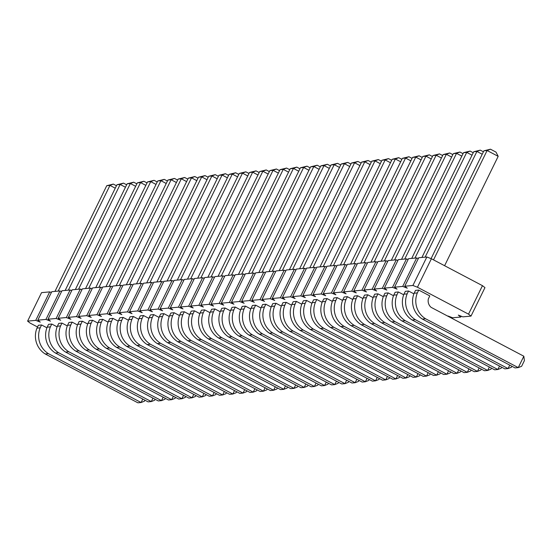 <?xml version="1.0" encoding="UTF-8"?>
<svg xmlns="http://www.w3.org/2000/svg" width="552" height="552" viewBox="0 0 552 552"><rect width="100%" height="100%" fill="white"/><g stroke="black" fill="none" stroke-linecap="round" stroke-linejoin="round"><path stroke-width="0.83" d="M418.306 258.571L416.67 257.936L402.718 286.419L394.563 287.171L397.054 289.117L392.52 287.364L384.364 288.116L386.862 290.062L382.329 288.303L374.173 289.062L376.671 291.007L372.138 289.248L363.982 290L366.473 291.946L361.939 290.193L353.791 290.945L356.281 292.891L351.748 291.132L343.592 291.891L346.09 293.837L341.557 292.077L333.401 292.829L335.892 294.775L331.366 293.022L323.21 293.774L325.701 295.72L321.167 293.961L313.012 294.72L315.509 296.665L310.976 294.906L302.82 295.658L305.318 297.604L300.785 295.851L292.629 296.603L295.12 298.549L290.587 296.79L282.431 297.549L284.929 299.494L280.395 297.735L272.239 298.487L274.737 300.44L270.204 298.68L262.048 299.432L264.539 301.378L260.006 299.619L251.857 300.378L254.348 302.323L249.814 300.564L241.659 301.316L244.156 303.269L239.623 301.509L231.467 302.261L233.958 304.207L229.432 302.448L221.276 303.207L223.767 305.152L219.234 303.393L211.078 304.152L213.576 306.098L209.042 304.338L200.887 305.09L203.384 307.036L198.851 305.284L190.695 306.036L193.186 307.981L188.653 306.222L180.497 306.981L182.995 308.927L178.462 307.167L170.306 307.919L172.804 309.865L168.27 308.113L160.114 308.865L162.605 310.81L158.072 309.051L149.923 309.81L152.414 311.756L147.881 309.996L139.725 310.748L142.223 312.694L137.69 310.942L129.534 311.694L132.025 313.639L127.498 311.88L119.342 312.639L121.833 314.585L117.3 312.825L109.144 313.577L111.642 315.523L107.109 313.771L98.953 314.523L101.451 316.468L96.917 314.709L88.762 315.468L91.252 317.414L86.719 315.654L78.563 316.406L81.061 318.352L76.528 316.6L68.372 317.352L70.87 319.297L66.337 317.538L58.181 318.297L60.672 320.243L56.138 318.483L47.989 319.235L50.48 321.181L45.947 319.429L37.791 320.181L40.289 322.126L35.756 320.367L27.6 321.126L30.091 323.072L37.529 326.991M449.245 316.91L448.127 316.041L452.661 317.793L460.816 317.041L458.319 315.095L462.852 316.855L471.008 316.096L484.96 287.613L482.469 285.667L431.395 258.75L426.862 256.99L418.706 257.75L404.754 286.233L407.252 288.178L402.718 286.419M51.343 292.519L49.708 291.884L41.552 292.643L27.6 321.126M61.541 291.573L59.899 290.945L51.75 291.697L37.791 320.181M71.732 290.635L70.097 290L61.941 290.752L47.989 319.235M81.924 289.69L80.288 289.055L72.133 289.807L58.181 318.297M92.115 288.744L90.48 288.109L82.331 288.868L68.372 317.352M102.313 287.806L100.678 287.171L92.522 287.923L78.563 316.406M112.504 286.861L110.869 286.226L102.713 286.978L88.762 315.468M122.696 285.915L121.06 285.28L112.905 286.039L98.953 314.523M132.894 284.977L131.259 284.342L123.103 285.094L109.144 313.577M143.085 284.032L141.45 283.397L133.294 284.149L119.342 312.639M153.277 283.086L151.641 282.452L143.485 283.21L129.534 311.694M163.475 282.148L161.833 281.513L153.684 282.265L139.725 310.748M173.666 281.203L172.031 280.568L163.875 281.32L149.923 309.81M183.857 280.257L182.222 279.623L174.066 280.382L160.114 308.865M194.049 279.319L192.413 278.684L184.264 279.436L170.306 307.919M204.247 278.374L202.612 277.739L194.456 278.491L180.497 306.981M214.438 277.428L212.803 276.793L204.647 277.552L190.695 306.036M224.629 276.49L222.994 275.855L214.838 276.607L200.887 305.09M234.828 275.545L233.192 274.91L225.037 275.662L211.078 304.152M245.019 274.599L243.384 273.964L235.228 274.723L221.276 303.207M255.21 273.661L253.575 273.026L245.419 273.778L231.467 302.261M265.408 272.716L263.766 272.081L255.617 272.833L241.659 301.316M275.6 271.77L273.964 271.135L265.809 271.894L251.857 300.378M285.791 270.832L284.156 270.197L276 270.949L262.048 299.432M295.982 269.887L294.347 269.252L286.198 270.004L272.239 298.487M306.181 268.941L304.545 268.306L296.389 269.065L282.431 297.549M316.372 268.003L314.737 267.368L306.581 268.12L292.629 296.603M326.563 267.058L324.928 266.423L316.772 267.175L302.82 295.658M336.761 266.112L335.126 265.477L326.97 266.236L313.012 294.72M346.953 265.167L345.317 264.539L337.162 265.291L323.21 293.774M357.144 264.229L355.509 263.594L347.353 264.346L333.401 292.829M367.342 263.283L365.7 262.648L357.551 263.407L343.592 291.891M377.533 262.338L375.898 261.71L367.742 262.462L353.791 290.945M387.725 261.4L386.089 260.765L377.934 261.517L363.982 290M397.916 260.454L396.281 259.82L388.132 260.578L374.173 289.062M408.114 259.509L406.479 258.881L398.323 259.633L384.364 288.116M416.67 257.936L408.514 258.688L394.563 287.171M471.008 316.096L468.517 314.15L417.443 287.233L412.91 285.474L404.754 286.233M326.998 298.57L323.789 298.867L322.389 301.709L325.604 301.413L326.998 298.57L332.345 301.385M316.807 299.508L313.591 299.805L312.197 302.655L315.406 302.358L316.807 299.508L322.147 302.33M296.417 301.399L293.209 301.696L291.808 304.538L295.023 304.242L296.417 301.399L301.765 304.214M306.608 300.454L303.4 300.75L302.006 303.6L305.215 303.303L306.608 300.454L311.956 303.269M276.028 303.283L272.819 303.579L271.425 306.429L274.634 306.132L276.028 303.283L281.375 306.098M286.226 302.337L283.01 302.634L281.617 305.484L284.825 305.187L286.226 302.337L291.573 305.159M225.064 307.995L221.856 308.292L220.455 311.142L223.67 310.845L225.064 307.995L230.412 310.817M235.255 307.057L232.047 307.354L230.653 310.203L233.862 309.9L235.255 307.057L240.603 309.872M245.447 306.112L242.238 306.408L240.844 309.258L244.053 308.961L245.447 306.112L250.794 308.927M265.836 304.228L262.628 304.525L261.234 307.367L264.442 307.071L265.836 304.228L271.184 307.043M255.645 305.166L252.43 305.463L251.036 308.313L254.244 308.016L255.645 305.166L260.993 307.988M214.873 308.941L211.657 309.237L210.264 312.087L213.472 311.79L214.873 308.941L220.213 311.756M92.55 320.257L89.341 320.553L87.941 323.403L91.156 323.106L92.55 320.257L97.897 323.079M102.741 319.311L99.532 319.608L98.139 322.458L101.347 322.161L102.741 319.311L108.088 322.133M123.13 317.428L119.922 317.724L118.521 320.574L121.737 320.277L123.13 317.428L128.478 320.25M112.939 318.373L109.724 318.67L108.33 321.519L111.538 321.223L112.939 318.373L118.28 321.188M174.094 312.715L170.885 313.012L169.492 315.861L172.7 315.565L174.094 312.715L179.441 315.53M163.903 313.653L160.694 313.95L159.3 316.8L162.509 316.503L163.903 313.653L169.25 316.475M153.711 314.599L150.496 314.895L149.102 317.745L152.311 317.448L153.711 314.599L159.059 317.421M133.322 316.482L130.113 316.779L128.72 319.629L131.928 319.332L133.322 316.482L138.669 319.304M143.513 315.544L140.305 315.841L138.911 318.69L142.119 318.394L143.513 315.544L148.861 318.359M194.483 310.824L191.275 311.121L189.874 313.971L193.09 313.674L194.483 310.824L199.831 313.646M184.292 311.77L181.077 312.066L179.683 314.916L182.891 314.619L184.292 311.77L189.64 314.592M204.675 309.886L201.466 310.183L200.072 313.032L203.281 312.729L204.675 309.886L210.022 312.701M357.579 295.741L354.363 296.038L352.969 298.88L356.178 298.584L357.579 295.741L362.926 298.556M347.38 296.679L344.172 296.976L342.778 299.826L345.987 299.529L347.38 296.679L352.728 299.501M337.189 297.625L333.981 297.921L332.587 300.771L335.795 300.474L337.189 297.625L342.537 300.44M377.961 293.85L374.753 294.147L373.359 296.997L376.567 296.7L377.961 293.85L383.309 296.672M367.77 294.796L364.561 295.092L363.168 297.942L366.376 297.645L367.77 294.796L373.117 297.611M61.969 323.086L58.76 323.382L57.367 326.232L60.575 325.935L61.969 323.086L67.316 325.908M72.16 322.14L68.952 322.444L67.558 325.287L70.766 324.99L72.16 322.14L77.508 324.962M82.358 321.202L79.143 321.499L77.749 324.348L80.958 324.052L82.358 321.202L87.706 324.017M388.159 292.912L384.944 293.209L383.55 296.051L386.759 295.755L388.159 292.912L393.507 295.727M41.579 324.969L38.371 325.273L36.977 328.116L40.186 327.819L41.579 324.969L46.927 327.791M51.778 324.031L48.562 324.328L47.168 327.177L50.377 326.881L51.778 324.031L57.125 326.846M418.74 290.076L415.525 290.38L414.131 293.222L417.34 292.926L418.74 290.076L429.801 295.913L428.407 298.763A8.294 8.025 84.7 0 0 431.153 307.374L523.834 356.226L518.252 367.618L425.571 318.766A20.679 20.017 -95.3 0 1 417.34 292.926M408.542 291.021L405.334 291.318L403.94 294.168L407.148 293.871L408.542 291.021L413.89 293.843M398.351 291.967L395.142 292.263L393.742 295.113L396.957 294.816L398.351 291.967L403.698 294.782M49.708 291.884L35.756 320.367M59.899 290.945L45.947 319.429M70.097 290L56.138 318.483M80.288 289.055L66.337 317.538M90.48 288.109L76.528 316.6M100.678 287.171L86.719 315.654M110.869 286.226L96.917 314.709M121.06 285.28L107.109 313.771M131.259 284.342L117.3 312.825M141.45 283.397L127.498 311.88M151.641 282.452L137.69 310.942M161.833 281.513L147.881 309.996M172.031 280.568L158.072 309.051M182.222 279.623L168.27 308.113M192.413 278.684L178.462 307.167M202.612 277.739L188.653 306.222M212.803 276.793L198.851 305.284M222.994 275.855L209.042 304.338M233.192 274.91L219.234 303.393M243.384 273.964L229.432 302.448M253.575 273.026L239.623 301.509M263.766 272.081L249.814 300.564M273.964 271.135L260.006 299.619M284.156 270.197L270.204 298.68M294.347 269.252L280.395 297.735M304.545 268.306L290.587 296.79M314.737 267.368L300.785 295.851M324.928 266.423L310.976 294.906M335.126 265.477L321.167 293.961M345.317 264.539L331.366 293.022M355.509 263.594L341.557 292.077M365.7 262.648L351.748 291.132M375.898 261.71L361.939 290.193M386.089 260.765L372.138 289.248M451.025 317.165L450.756 317.71M396.281 259.82L382.329 288.303M461.217 316.22L460.816 317.041M406.479 258.881L392.52 287.364M482.469 285.667L468.517 314.15M431.395 258.75L417.443 287.233M426.862 256.99L412.91 285.474M340.377 264.994L392.161 159.293L395.37 158.997L400.669 161.784M343.592 264.698L395.37 158.997L398.73 157.679L401.87 159.335M330.186 265.933L381.97 160.232L385.179 159.935L390.478 162.73M333.394 265.636L385.179 159.935L388.539 158.624L391.678 160.28M309.796 267.823L361.581 162.122L364.789 161.826L370.088 164.613M313.012 267.527L364.789 161.826L368.149 160.508L371.296 162.164M319.994 266.878L371.779 161.177L374.987 160.88L380.287 163.675M323.203 266.582L374.987 160.88L378.348 159.562L381.487 161.218M289.414 269.707L341.198 164.006L344.407 163.709L349.706 166.504M292.622 269.41L344.407 163.709L347.767 162.391L350.906 164.047M299.605 268.762L351.389 163.061L354.598 162.764L359.897 165.559M302.813 268.465L354.598 162.764L357.958 161.453L361.098 163.109M238.443 274.427L290.228 168.719L293.436 168.422L298.735 171.217M241.659 274.123L293.436 168.422L296.797 167.111L299.936 168.767M248.642 273.481L300.419 167.78L303.635 167.484L308.934 170.271M251.85 273.185L303.635 167.484L306.995 166.166L310.134 167.822M258.833 272.536L310.617 166.835L313.826 166.538L319.125 169.333M262.041 272.239L313.826 166.538L317.186 165.22L320.326 166.876M279.222 270.652L331 164.951L334.215 164.655L339.508 167.442M282.431 270.356L334.215 164.655L337.569 163.337L340.715 164.993M269.024 271.598L320.809 165.89L324.017 165.593L329.316 168.388M272.239 271.294L324.017 165.593L327.377 164.282L330.517 165.938M228.252 275.365L280.036 169.664L283.245 169.367L288.544 172.162M231.46 275.068L283.245 169.367L286.605 168.049L289.745 169.705M105.929 286.681L157.713 180.98L160.922 180.683L166.221 183.478M109.144 286.385L160.922 180.683L164.282 179.365L167.428 181.022M116.127 285.743L167.911 180.042L171.12 179.745L176.419 182.533M119.335 285.446L171.12 179.745L174.48 178.427L177.62 180.083M136.51 283.852L188.294 178.151L191.503 177.854L196.802 180.649M139.725 283.555L191.503 177.854L194.863 176.536L198.002 178.192M126.318 284.797L178.103 179.096L181.311 178.8L186.61 181.594M129.527 284.501L181.311 178.8L184.672 177.482L187.811 179.138M187.48 279.139L239.264 173.438L242.473 173.142L247.772 175.936M190.688 278.843L242.473 173.142L245.833 171.824L248.973 173.48M177.289 280.085L229.066 174.377L232.282 174.08L237.574 176.875M180.497 279.788L232.282 174.08L235.635 172.769L238.781 174.425M167.09 281.023L218.875 175.322L222.083 175.025L227.383 177.82M170.306 280.726L222.083 175.025L225.444 173.707L228.583 175.363M146.708 282.914L198.485 177.213L201.701 176.909L207 179.704M149.916 282.617L201.701 176.909L205.061 175.598L208.201 177.254M156.899 281.968L208.684 176.267L211.892 175.971L217.191 178.765M160.108 281.672L211.892 175.971L215.252 174.653L218.392 176.309M207.862 277.256L259.647 171.548L262.855 171.251L268.155 174.046M211.078 276.959L262.855 171.251L266.216 169.94L269.362 171.596M197.671 278.194L249.456 172.493L252.664 172.196L257.963 174.991M200.88 277.897L252.664 172.196L256.024 170.879L259.164 172.535M218.061 276.31L269.845 170.609L273.054 170.313L278.353 173.1M221.269 276.014L273.054 170.313L276.414 168.995L279.553 170.651M370.958 262.165L422.742 156.464L425.951 156.168L431.25 158.955M374.173 261.869L425.951 156.168L429.311 154.85L432.451 156.506M360.767 263.104L412.551 157.403L415.759 157.106L421.059 159.901M363.975 262.807L415.759 157.106L419.12 155.795L422.259 157.444M350.575 264.049L402.353 158.348L405.568 158.051L410.867 160.846M353.784 263.752L405.568 158.051L408.928 156.733L412.068 158.389M391.347 260.275L443.132 154.574L446.34 154.277L451.639 157.072M394.556 259.978L446.34 154.277L449.701 152.966L452.84 154.615M381.156 261.22L432.934 155.519L436.149 155.222L441.441 158.017M384.364 260.923L436.149 155.222L439.502 153.904L442.649 155.56M75.355 289.51L127.132 183.809L130.348 183.512L135.64 186.307M78.563 289.213L130.348 183.512L133.701 182.195L136.848 183.85M85.546 288.572L137.331 182.871L140.539 182.574L145.838 185.362M88.755 288.275L140.539 182.574L143.899 181.256L147.039 182.912M95.737 287.627L147.522 181.925L150.73 181.629L156.03 184.423M98.946 287.33L150.73 181.629L154.091 180.311L157.23 181.967M401.539 259.337L453.323 153.635L456.532 153.339L461.831 156.126M404.747 259.04L456.532 153.339L459.892 152.021L463.031 153.677M54.965 291.401L106.75 185.7L109.958 185.403L115.258 188.191M58.174 291.104L109.958 185.403L113.319 184.085L116.458 185.741M65.157 290.455L116.941 184.754L120.15 184.458L125.449 187.252M68.372 290.159L120.15 184.458L123.51 183.14L126.65 184.796M433.534 259.875L487.112 150.51L498.18 156.34L444.601 265.712M431.077 258.626L483.904 150.806L487.112 150.51L490.473 149.192L496.006 152.11L498.18 156.34M421.928 257.446L473.713 151.745L476.921 151.448L482.22 154.243M425.137 257.149L476.921 151.448L480.281 150.137L483.421 151.786M411.73 258.391L463.514 152.69L466.723 152.393L472.022 155.188M414.945 258.094L466.723 152.393L470.083 151.075L473.23 152.731M428.193 372.669L426.51 376.105L423.301 376.402L330.62 327.55A20.679 20.017 -95.3 0 1 322.389 301.709M430.353 373.807L429.87 374.787L426.51 376.105L333.829 327.253A20.679 20.017 -95.3 0 1 325.604 301.413M418.002 373.614L416.318 377.05L413.103 377.347L320.422 328.495A20.679 20.017 -95.3 0 1 312.197 302.655M420.155 374.746L419.679 375.733L416.318 377.05L323.638 328.198A20.679 20.017 -95.3 0 1 315.406 302.358M397.612 375.498L395.929 378.934L392.72 379.231L300.04 330.379A20.679 20.017 -95.3 0 1 291.808 304.538M399.772 376.637L399.289 377.623L395.929 378.934L303.248 330.082A20.679 20.017 -95.3 0 1 295.023 304.242M407.811 374.553L406.12 377.996L402.912 378.292L310.231 329.44A20.679 20.017 -95.3 0 1 302.006 303.6M409.963 375.691L409.481 376.678L406.12 377.996L313.439 329.144A20.679 20.017 -95.3 0 1 305.215 303.303M377.23 377.382L375.539 380.825L372.331 381.121L279.65 332.269A20.679 20.017 -95.3 0 1 271.425 306.429M379.383 378.52L378.9 379.507L375.539 380.825L282.859 331.973A20.679 20.017 -95.3 0 1 274.634 306.132M387.421 376.443L385.738 379.879L382.522 380.176L289.841 331.324A20.679 20.017 -95.3 0 1 281.617 305.484M389.581 377.575L389.098 378.562L385.738 379.879L293.057 331.027A20.679 20.017 -95.3 0 1 284.825 305.187M326.26 382.101L324.576 385.537L321.367 385.834L228.687 336.982A20.679 20.017 -95.3 0 1 220.455 311.142M328.419 383.233L327.936 384.22L324.576 385.537L231.895 336.685A20.679 20.017 -95.3 0 1 223.67 310.845M336.451 381.156L334.767 384.592L242.087 335.74A20.679 20.017 -95.3 0 1 233.862 309.9M338.611 382.294L338.128 383.281L334.767 384.592L331.559 384.889L238.878 336.037A20.679 20.017 -95.3 0 1 230.653 310.203M346.649 380.211L344.965 383.654L341.75 383.95L249.069 335.098A20.679 20.017 -95.3 0 1 240.844 309.258M348.802 381.349L348.319 382.336L344.965 383.654L252.285 334.802A20.679 20.017 -95.3 0 1 244.053 308.961M367.032 378.327L365.348 381.763L362.14 382.06L269.459 333.208A20.679 20.017 -95.3 0 1 261.234 307.367M369.191 379.466L368.708 380.452L365.348 381.763L272.667 332.911A20.679 20.017 -95.3 0 1 264.442 307.071M356.84 379.272L355.157 382.708L351.948 383.005L259.267 334.153A20.679 20.017 -95.3 0 1 251.036 308.313M359 380.404L358.517 381.391L355.157 382.708L262.476 333.856A20.679 20.017 -95.3 0 1 254.244 308.016M316.068 383.04L314.385 386.483L221.704 337.631A20.679 20.017 -95.3 0 1 213.472 311.79M318.221 384.178L317.745 385.165L314.385 386.483L311.169 386.779L218.488 337.927A20.679 20.017 -95.3 0 1 210.264 312.087M193.745 394.356L192.061 397.799L188.853 398.096L96.172 349.243A20.679 20.017 -95.3 0 1 87.941 323.403M195.905 395.494L195.422 396.481L192.061 397.799L99.381 348.947A20.679 20.017 -95.3 0 1 91.156 323.106M203.943 393.417L202.253 396.853L199.044 397.15L106.364 348.298A20.679 20.017 -95.3 0 1 98.139 322.458M206.096 394.556L205.613 395.536L202.253 396.853L109.572 348.001A20.679 20.017 -95.3 0 1 101.347 322.161M224.326 391.527L222.642 394.97L219.434 395.267L126.753 346.414A20.679 20.017 -95.3 0 1 118.521 320.574M226.486 392.665L226.003 393.652L222.642 394.97L129.961 346.118A20.679 20.017 -95.3 0 1 121.737 320.277M214.135 392.472L212.451 395.908L119.77 347.063A20.679 20.017 -95.3 0 1 111.538 321.223M216.294 393.611L215.811 394.597L212.451 395.908L209.236 396.205L116.555 347.36A20.679 20.017 -95.3 0 1 108.33 321.519M275.296 386.814L273.606 390.25L270.397 390.547L177.716 341.695A20.679 20.017 -95.3 0 1 169.492 315.861M277.449 387.952L276.966 388.939L273.606 390.25L180.925 341.398A20.679 20.017 -95.3 0 1 172.7 315.565M265.098 387.759L263.414 391.195L260.206 391.492L167.525 342.64A20.679 20.017 -95.3 0 1 159.3 316.8M267.258 388.891L266.775 389.878L263.414 391.195L170.734 342.343A20.679 20.017 -95.3 0 1 162.509 316.503M254.907 388.698L253.223 392.141L160.542 343.289A20.679 20.017 -95.3 0 1 152.311 317.448M257.066 389.836L256.583 390.823L253.223 392.141L250.015 392.437L157.334 343.585A20.679 20.017 -95.3 0 1 149.102 317.745M234.517 390.588L232.834 394.024L229.625 394.321L136.944 345.469A20.679 20.017 -95.3 0 1 128.72 319.629M236.677 391.72L236.194 392.707L232.834 394.024L140.153 345.172A20.679 20.017 -95.3 0 1 131.928 319.332M244.715 389.643L243.032 393.079L239.816 393.376L147.136 344.531A20.679 20.017 -95.3 0 1 138.911 318.69M246.868 390.781L246.385 391.768L243.032 393.079L150.351 344.227A20.679 20.017 -95.3 0 1 142.119 318.394M295.679 384.93L293.995 388.366L290.787 388.663L198.106 339.811A20.679 20.017 -95.3 0 1 189.874 313.971M297.838 386.062L297.355 387.049L293.995 388.366L201.314 339.514A20.679 20.017 -95.3 0 1 193.09 313.674M285.487 385.869L283.804 389.312L280.588 389.608L187.908 340.757A20.679 20.017 -95.3 0 1 179.683 314.916M287.647 387.007L287.164 387.994L283.804 389.312L191.123 340.46A20.679 20.017 -95.3 0 1 182.891 314.619M305.877 383.985L304.186 387.421L300.978 387.718L208.297 338.866A20.679 20.017 -95.3 0 1 200.072 313.032M308.03 385.123L307.547 386.11L304.186 387.421L211.506 338.569A20.679 20.017 -95.3 0 1 203.281 312.729M458.774 369.84L457.091 373.276L453.882 373.573L361.201 324.721A20.679 20.017 -95.3 0 1 352.969 298.88M460.934 370.978L460.451 371.958L457.091 373.276L364.41 324.424A20.679 20.017 -95.3 0 1 356.178 298.584M448.583 370.778L446.899 374.221L443.684 374.518L351.003 325.666A20.679 20.017 -95.3 0 1 342.778 299.826M450.736 371.917L450.253 372.904L446.899 374.221L354.218 325.369A20.679 20.017 -95.3 0 1 345.987 299.529M438.385 371.724L436.701 375.167L433.492 375.463L340.812 326.611A20.679 20.017 -95.3 0 1 332.587 300.771M440.544 372.862L440.061 373.849L436.701 375.167L344.02 326.315A20.679 20.017 -95.3 0 1 335.795 300.474M479.164 367.949L477.473 371.392L474.265 371.689L381.584 322.837A20.679 20.017 -95.3 0 1 373.359 296.997M481.316 369.088L480.833 370.075L477.473 371.392L384.792 322.54A20.679 20.017 -95.3 0 1 376.567 296.7M468.965 368.895L467.282 372.331L464.073 372.634L371.392 323.782A20.679 20.017 -95.3 0 1 363.168 297.942M471.125 370.033L470.642 371.02L467.282 372.331L374.601 323.486A20.679 20.017 -95.3 0 1 366.376 297.645M163.164 397.185L161.481 400.628L158.272 400.924L65.591 352.072A20.679 20.017 -95.3 0 1 57.367 326.232M165.324 398.323L164.841 399.31L161.481 400.628L68.8 351.776A20.679 20.017 -95.3 0 1 60.575 325.935M173.362 396.246L171.672 399.682L168.463 399.979L75.783 351.127A20.679 20.017 -95.3 0 1 67.558 325.287M175.515 397.385L175.032 398.365L171.672 399.682L78.991 350.83A20.679 20.017 -95.3 0 1 70.766 324.99M183.554 395.301L181.87 398.737L89.189 349.892A20.679 20.017 -95.3 0 1 80.958 324.052M185.713 396.439L185.23 397.426L181.87 398.737L178.655 399.034L85.974 350.189A20.679 20.017 -95.3 0 1 77.749 324.348M489.355 367.011L487.671 370.447L394.99 321.595A20.679 20.017 -95.3 0 1 386.759 295.755M491.515 368.149L491.032 369.129L487.671 370.447L484.456 370.744L391.775 321.892A20.679 20.017 -95.3 0 1 383.55 296.051M142.782 399.075L141.098 402.512L48.417 353.659A20.679 20.017 -95.3 0 1 40.186 327.819M144.934 400.214L144.451 401.194L141.098 402.512L137.883 402.808L45.202 353.956A20.679 20.017 -95.3 0 1 36.977 328.116M152.973 398.13L151.289 401.566L148.081 401.863L55.4 353.018A20.679 20.017 -95.3 0 1 47.168 327.177M155.133 399.268L154.65 400.255L151.289 401.566L58.609 352.721A20.679 20.017 -95.3 0 1 50.377 326.881M523.834 356.226L524.4 360.608L521.612 366.3L518.252 367.618L515.037 367.915L422.356 319.063A20.679 20.017 -95.3 0 1 414.131 293.222M509.744 365.12L508.054 368.563L504.845 368.86L412.165 320.008A20.679 20.017 -95.3 0 1 403.94 294.168M511.897 366.259L511.414 367.246L508.054 368.563L415.373 319.712A20.679 20.017 -95.3 0 1 407.148 293.871M499.546 366.066L497.863 369.502L494.654 369.805L401.973 320.953A20.679 20.017 -95.3 0 1 393.742 295.113M501.706 367.204L501.223 368.191L497.863 369.502L405.182 320.657A20.679 20.017 -95.3 0 1 396.957 294.816M392.161 159.293L398.73 157.679M381.97 160.232L388.539 158.624M361.581 162.122L368.149 160.508M371.779 161.177L378.348 159.562M341.198 164.006L347.767 162.391M351.389 163.061L357.958 161.453M290.228 168.719L296.797 167.111M300.419 167.78L306.995 166.166M310.617 166.835L317.186 165.22M331 164.951L337.569 163.337M320.809 165.89L327.377 164.282M280.036 169.664L286.605 168.049M157.713 180.98L164.282 179.365M167.911 180.042L174.48 178.427M188.294 178.151L194.863 176.536M178.103 179.096L184.672 177.482M239.264 173.438L245.833 171.824M229.066 174.377L235.635 172.769M218.875 175.322L225.444 173.707M198.485 177.213L205.061 175.598M208.684 176.267L215.252 174.653M259.647 171.548L266.216 169.94M249.456 172.493L256.024 170.879M269.845 170.609L276.414 168.995M422.742 156.464L429.311 154.85M412.551 157.403L419.12 155.795M402.353 158.348L408.928 156.733M443.132 154.574L449.701 152.966M432.934 155.519L439.502 153.904M127.132 183.809L133.701 182.195M137.331 182.871L143.899 181.256M147.522 181.925L154.091 180.311M453.323 153.635L459.892 152.021M106.75 185.7L113.319 184.085M116.941 184.754L123.51 183.14M483.904 150.806L490.473 149.192M473.713 151.745L480.281 150.137M463.514 152.69L470.083 151.075M330.62 327.55L333.829 327.253M320.422 328.495L323.638 328.198M300.04 330.379L303.248 330.082M310.231 329.44L313.439 329.144M279.65 332.269L282.859 331.973M289.841 331.324L293.057 331.027M228.687 336.982L231.895 336.685M238.878 336.037L242.087 335.74M249.069 335.098L252.285 334.802M269.459 333.208L272.667 332.911M259.267 334.153L262.476 333.856M218.488 337.927L221.704 337.631M96.172 349.243L99.381 348.947M106.364 348.298L109.572 348.001M126.753 346.414L129.961 346.118M116.555 347.36L119.77 347.063M177.716 341.695L180.925 341.398M167.525 342.64L170.734 342.343M157.334 343.585L160.542 343.289M136.944 345.469L140.153 345.172M147.136 344.531L150.351 344.227M198.106 339.811L201.314 339.514M187.908 340.757L191.123 340.46M208.297 338.866L211.506 338.569M361.201 324.721L364.41 324.424M351.003 325.666L354.218 325.369M340.812 326.611L344.02 326.315M381.584 322.837L384.792 322.54M371.392 323.782L374.601 323.486M65.591 352.072L68.8 351.776M75.783 351.127L78.991 350.83M85.974 350.189L89.189 349.892M391.775 321.892L394.99 321.595M45.202 353.956L48.417 353.659M55.4 353.018L58.609 352.721M422.356 319.063L425.571 318.766M412.165 320.008L415.373 319.712M401.973 320.953L405.182 320.657"/></g></svg>
